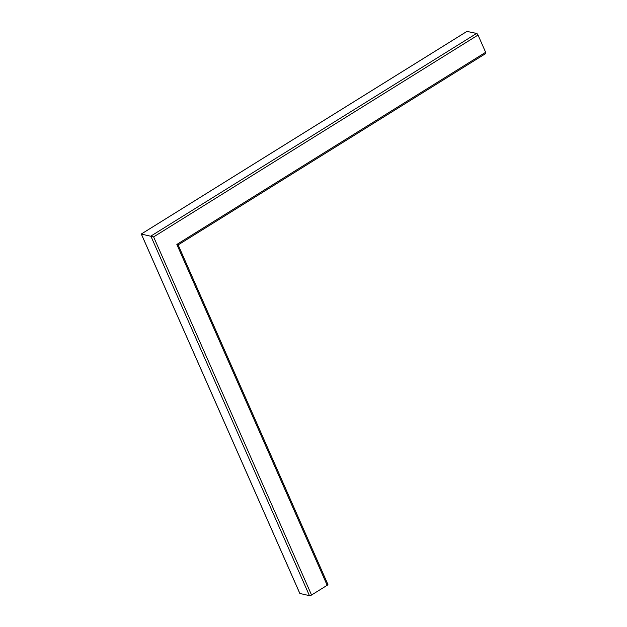 <?xml version="1.0" encoding="UTF-8"?>
<svg xmlns="http://www.w3.org/2000/svg" width="627" height="627" viewBox="0 0 627 627"><rect width="100%" height="100%" fill="white"/><g stroke="black" fill="none" stroke-linecap="round" stroke-linejoin="round"><path stroke-width="0.94" d="M327.678 584.301A1.662 0.533 156.2 0 1 327.897 584.442A1.662 0.533 156.2 0 1 327.184 585.289L311.548 595.015A1.662 0.533 156.2 0 1 309.44 595.65L299.871 593.463M327.184 585.289L176.853 244.436L177.982 244.891M327.897 584.442L178.139 244.906L485.706 53.546A1.662 0.635 -121.9 0 0 485.643 52.307L478.033 35.049A1.662 0.635 -121.9 0 0 476.583 33.435L466.966 31.405M141.616 234.13L153.607 236.904L478.033 35.049M311.548 595.015L153.607 236.904M309.44 595.65L150.856 236.105L476.583 33.435M299.91 593.565L141.334 234.012L467.06 31.35M176.853 244.436L485.643 52.307M299.855 593.526L141.294 234.012L466.997 31.358"/></g></svg>
